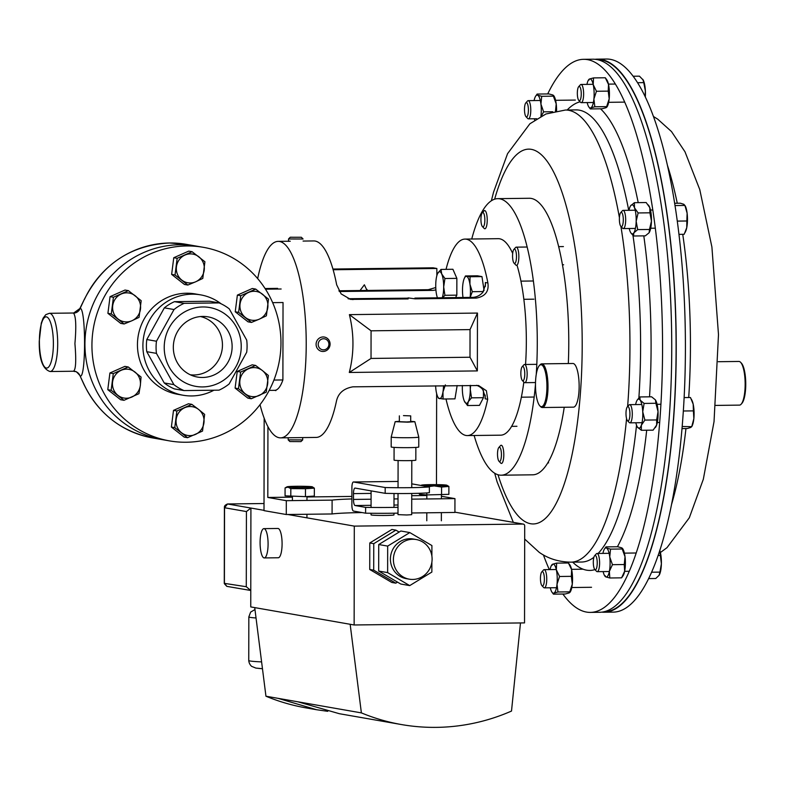 <?xml version="1.0" encoding="UTF-8"?>
<svg xmlns="http://www.w3.org/2000/svg" width="785" height="785" viewBox="0 0 785 785"><rect width="100%" height="100%" fill="white"/><g stroke="black" fill="none" stroke-linecap="round" stroke-linejoin="round"><path stroke-width="1.18" d="M371.05 513.262L371.05 514.872A11.461 0.559 0.1 0 0 371.482 515.019A11.461 0.559 0.1 0 0 384.091 515.451A11.461 0.559 0.1 0 0 393.972 514.911L393.972 513.213M393.393 559.597A20.125 19.331 99.9 0 0 409.289 579.173A20.125 19.331 99.9 0 0 432.103 559.116A20.125 19.331 99.9 0 0 416.207 539.53A20.125 19.331 99.9 0 0 393.393 559.597M416.207 539.53L413.234 539.01A20.125 19.331 99.9 0 0 390.41 559.067A20.125 19.331 99.9 0 0 406.306 578.653L409.289 579.173M264.064 557.919A14.65 3.994 -90.7 0 0 264.27 557.929A14.65 3.994 -90.7 0 0 268.087 543.612A14.65 3.994 -90.7 0 0 264.113 528.658A14.65 3.994 -90.7 0 0 263.907 528.639A14.65 3.994 -90.7 0 0 260.09 542.965A14.65 3.994 -90.7 0 0 264.064 557.919M278.067 557.742A14.65 3.994 -90.7 0 0 278.273 557.762A14.65 3.994 -90.7 0 0 282.09 543.436A14.65 3.994 -90.7 0 0 278.116 528.482A14.65 3.994 -90.7 0 0 277.91 528.472A14.65 3.994 -90.7 0 0 277.704 528.491M354.3 526.117L354.133 624.978L524.537 622.897L524.704 525.852A1.815 1.747 99.9 0 0 522.957 524.056L354.3 526.117L287.82 514.499M264.005 510.338L250.915 508.052L250.749 606.913L254.723 607.61L265.948 696.216A205.238 197.192 99.9 0 0 306.022 707.884L316.522 709.718L277.998 698.326L265.948 696.216M431.887 556.065L431.907 545.555L409.809 532.573L387.672 546.095L387.633 572.608L409.721 585.6L431.858 572.069L431.878 562.178M373.709 570.175L373.758 543.671L369.784 542.975L369.735 569.488L391.823 582.47L395.807 583.167L373.709 570.175L369.735 569.488M395.807 583.167L397.514 582.117M373.758 543.671L395.895 530.14L399.153 532.053M354.133 624.978L254.723 607.61M520.484 622.947L511.506 711.063A205.238 197.192 99.9 0 1 401.459 724.555L339.365 713.712L297.731 701.77L277.998 698.326M350.159 624.281L361.385 712.888A205.238 197.192 99.9 0 0 401.459 724.555M250.915 508.052L246.421 511.565L224.549 507.738L227.552 503.98L250.915 508.052M227.503 503.98A1.815 0.5 89.3 0 1 227.532 503.97L264.015 503.528L227.552 503.98C225.344 504.863 224.304 505.933 224.412 507.198L224.274 583.343L246.284 586.719L250.778 590.487L226.796 586.356L224.412 582.902L224.549 506.678M226.796 586.356L224.392 583.726M327.728 711.318L316.522 709.718M361.385 712.888L297.731 701.77M395.895 530.14L391.921 529.443L369.784 542.975M409.721 585.6L400.772 584.03L378.684 571.048L378.733 544.535L400.87 531.013L409.809 532.573M387.672 546.095L378.733 544.535M387.633 572.608L378.684 571.048M547.704 93.935A276.565 75.488 89.3 0 1 583.638 59.317A276.565 75.488 89.3 0 1 607.031 72.456A276.565 75.488 89.3 0 1 662.089 378.036A276.565 75.488 89.3 0 1 590.389 612.398A276.565 75.488 89.3 0 1 566.986 599.259A276.565 75.488 89.3 0 1 562.865 594.029M583.638 59.317L592.822 59.209A276.565 75.488 89.3 0 1 616.215 72.348A276.565 75.488 89.3 0 1 671.273 377.919A276.565 75.488 89.3 0 1 599.573 612.29L590.389 612.398M549.314 569.606A276.565 75.488 89.3 0 1 543.416 554.936M601.81 612.143A276.565 75.488 -90.7 0 0 604.048 612.231L613.232 612.123A276.565 75.488 -90.7 0 0 684.942 377.752A276.565 75.488 -90.7 0 0 629.884 72.181A276.565 75.488 -90.7 0 0 606.491 59.042L597.297 59.15A276.565 75.488 -90.7 0 0 595.059 59.297M604.048 612.231A276.565 75.488 -90.7 0 0 675.757 377.87A276.565 75.488 -90.7 0 0 620.699 72.289A276.565 75.488 -90.7 0 0 597.297 59.15M597.061 59.591L597.307 59.591A276.124 75.36 89.3 0 1 673.147 270.168A276.124 75.36 89.3 0 1 637.979 581.126A276.124 75.36 89.3 0 1 604.048 611.8L603.802 611.8M360.04 290.519L367.017 290.46L364.377 284.788L360.04 290.519L338.904 290.784M477.358 370.912L349.296 372.473C354.133 353.427 354.163 334.155 349.394 314.638L477.466 313.068L477.358 370.912L469.999 357.234L470.038 329.602L371.07 330.819L371.03 358.441L469.999 357.234M445.988 398.976A98.253 26.818 -90.7 0 0 465.996 435.469A98.253 26.818 -90.7 0 0 467.369 435.577L500.693 435.175A98.253 26.818 -90.7 0 0 523.831 382.06M525.548 364.475A98.253 26.818 -90.7 0 0 517.05 265.34M512.693 253.447A98.253 26.818 -90.7 0 0 499.662 238.797A98.253 26.818 -90.7 0 0 498.298 238.679L464.975 239.091A98.253 26.818 -90.7 0 0 446.037 269.363M303.069 241.064L313.745 240.936A98.253 26.818 89.3 0 1 315.119 241.044A98.253 26.818 89.3 0 1 336.667 284.808L341.122 293.884L350.561 299.389L408.131 298.918L408.092 297.888L415.069 298.84L476.289 298.094C485.258 296.445 489.124 291.402 487.887 282.953A98.253 26.818 -90.7 0 0 466.339 239.199A98.253 26.818 -90.7 0 0 464.975 239.091M257.676 278.587A98.253 26.818 89.3 0 1 278.184 241.368A98.253 26.818 89.3 0 1 279.548 241.476A98.253 26.818 89.3 0 1 306.219 341.799A98.253 26.818 89.3 0 1 280.579 437.863A98.253 26.818 89.3 0 1 279.205 437.745A98.253 26.818 89.3 0 1 260.021 404.677M467.369 435.577A98.253 26.818 -90.7 0 0 487.691 399.261L486.396 390.724L478.585 385.513L352.916 386.828C343.712 388.418 338.227 393.187 336.461 401.106A98.253 26.818 89.3 0 1 316.149 437.422L280.579 437.863M435.763 287.546L428.198 289.694L367.017 290.44L367.017 289.449M349.296 372.473L371.03 358.441M349.394 314.638L371.07 330.819M477.466 313.068L470.038 329.602M408.092 297.888L408.131 298.918M348.069 298.722L408.092 298.172M487.691 399.261L485.159 398.819L485.287 396.906L482.765 389.586A14.552 13.983 99.9 0 0 476.583 385.327M414.902 298.094L472.285 297.387A14.552 13.983 99.9 0 0 482.932 292.167L485.483 284.523L485.356 282.512L487.887 282.953M435.901 289.832A14.552 13.983 -80.1 0 1 432.201 290.391L339.355 291.52M84.378 299.536A98.253 94.396 99.9 0 1 169.609 242.997A98.253 94.396 99.9 0 1 186.339 244.351L169.56 242.997C130.879 245.077 102.442 263.927 84.24 299.546L80.188 308.299A7.281 6.996 -71.9 0 1 73.525 313.127C75.929 316.159 76.4 326.315 74.918 343.594C76.341 360.688 75.841 369.902 73.427 371.236L50.093 371.531C42.625 369.127 39.005 359.01 39.25 341.19L41.291 323.126L43.126 318.141L45.785 314.667L49.386 313.303A29.114 7.948 89.3 0 1 57.697 343.81A29.114 7.948 89.3 0 1 50.093 371.531M179.628 244.753A98.253 94.396 -80.1 0 1 196.358 246.097A98.253 94.396 99.9 0 0 179.628 244.753A98.253 94.396 99.9 0 0 85.329 335.313A98.253 94.396 99.9 0 0 162.554 439.669A98.253 94.396 -80.1 0 1 85.329 335.313A98.253 94.396 -80.1 0 1 179.628 244.753M73.525 313.127L80.188 308.299C86.105 308.603 85.977 380.028 80.07 375.927L84.231 384.807A98.253 94.396 99.9 0 0 152.525 437.922L169.55 440.895A98.253 94.396 99.9 0 0 186.28 442.24A98.253 94.396 99.9 0 0 280.579 351.68A98.253 94.396 99.9 0 0 203.364 247.324A98.253 94.396 99.9 0 0 186.624 245.97A98.253 94.396 99.9 0 0 92.326 336.529A98.253 94.396 99.9 0 0 169.55 440.895M152.525 437.922C121.361 431.642 98.547 413.911 84.093 384.728A3.493 0.569 -25 0 0 84.231 384.807M73.584 371.236A7.281 7.026 92.3 0 1 73.79 371.246L73.79 371.246A7.281 7.026 92.3 0 1 80.07 375.927L84.093 384.728M269.186 390.4L274.681 390.331A50.652 13.826 -90.7 0 0 282.894 379.95L273.916 380.068M277.615 288.38L265.075 288.537M282.894 379.95L283.032 302.519L272.65 302.647M362.032 512.566A49.592 2.433 0.1 0 0 332.075 513.959L286.28 514.518L264.005 510.633L264.172 418.189M332.075 513.959L332.104 500.123L286.299 500.683L286.28 514.518M441.396 496.257L454.947 498.622L454.917 512.458L411.713 512.988M333.134 269.746L436.852 268.48L433.075 267.813L332.928 269.039M436.852 268.48L436.843 275.712M267.94 426.687L267.813 497.454L286.299 500.683M426.844 495.512L411.742 495.698M351.896 496.424L306.974 496.974M292.422 497.15L267.813 497.454M436.637 393.599L436.48 484.639M351.886 498.946A49.592 2.433 0.1 0 0 332.104 500.123M454.947 498.622L411.733 499.152M202.775 316.424A30.566 29.359 99.9 0 0 173.622 343.016A30.566 29.359 99.9 0 0 194.494 376.368A30.566 29.359 99.9 0 0 202.677 377.477A30.566 29.359 99.9 0 0 232.105 347.726A30.566 29.359 99.9 0 0 204.954 316.483A30.566 29.359 99.9 0 0 202.775 316.424M190.313 374.788A29.604 28.446 99.9 0 0 193.924 374.985A29.604 28.446 99.9 0 0 222.263 348.452A29.604 28.446 99.9 0 0 200.489 316.541M202.795 306.964A40.025 38.455 -80.1 0 1 241.231 346.479A40.025 38.455 -80.1 0 1 202.658 386.926A40.025 38.455 -80.1 0 1 164.222 347.421A40.025 38.455 -80.1 0 1 202.795 306.964M219.152 302.922L209.487 301.234L174.486 301.656L184.151 303.344L219.152 302.922A47.306 45.451 -80.1 0 1 229.269 308.868L246.716 340.131A47.306 45.451 -80.1 0 1 246.696 352.269L229.142 383.953A47.306 45.451 -80.1 0 1 219.005 390.155L183.994 390.577L174.329 388.889A47.306 45.451 99.9 0 1 164.212 382.943L173.887 384.63L156.441 353.368L146.766 351.68L164.212 382.943M221.164 303.824A50.947 48.945 99.9 0 0 200.675 294.875A50.947 48.945 99.9 0 0 192.001 294.179A50.947 48.945 99.9 0 0 143.106 341.132A50.947 48.945 99.9 0 0 183.14 395.248A50.947 48.945 99.9 0 0 191.825 395.944A50.947 48.945 99.9 0 0 213.814 390.273M200.675 294.875L195.22 293.924A50.947 48.945 99.9 0 0 186.545 293.227A50.947 48.945 99.9 0 0 137.65 340.18A50.947 48.945 99.9 0 0 177.685 394.296L183.14 395.248M174.486 301.656A47.306 45.451 99.9 0 0 164.35 307.848L146.795 339.542A47.306 45.451 99.9 0 0 146.766 351.68M146.795 339.542L156.46 341.23L174.015 309.535L164.35 307.848M174.015 309.535A47.306 45.451 -80.1 0 1 184.151 303.344M156.441 353.368A47.306 45.451 -80.1 0 1 156.46 341.23M183.994 390.577A47.306 45.451 -80.1 0 1 173.887 384.63M471.746 239.003A138.278 37.739 89.3 0 1 472.953 234.597A138.278 37.739 89.3 0 1 497.808 198.654L529.316 198.271A138.278 37.739 89.3 0 1 568.32 363.534M564.238 407.258A138.278 37.739 89.3 0 1 557.546 438.874A138.278 37.739 89.3 0 1 532.691 474.817L501.183 475.2A138.278 37.739 89.3 0 1 474.14 435.498M497.808 198.654A138.278 37.739 89.3 0 1 536.253 374.416M535.468 384.513A138.278 37.739 89.3 0 1 526.038 439.257A138.278 37.739 89.3 0 1 501.183 475.2M398.005 507.316A43.999 2.159 -179.9 0 1 391.009 507.434A43.999 2.159 -179.9 0 1 365.614 507.375L355.055 505.53A5.819 1.59 89.3 0 1 353.476 499.437L353.486 493.618A5.819 1.59 89.3 0 1 355.006 488.074A5.819 1.59 89.3 0 1 355.095 488.084L385.17 493.333A32.744 1.609 0.1 0 0 409.338 493.5A32.744 1.609 0.1 0 0 429.375 492.735L429.385 486.926A32.744 1.609 -179.9 0 1 409.348 487.681A32.744 1.609 -179.9 0 1 385.18 487.524L353.515 481.99A5.819 1.59 -90.7 0 0 353.427 481.98A5.819 1.59 -90.7 0 0 351.906 487.524L351.876 504.971A5.819 1.59 -90.7 0 0 353.456 511.064L365.604 513.184A43.999 2.159 0.1 0 0 390.999 513.253A43.999 2.159 0.1 0 0 397.995 513.135M394.001 498.936L398.005 498.887L398.015 493.539M429.385 486.926L411.762 483.845M397.877 481.45A5.819 1.59 89.3 0 1 397.956 481.44A5.819 1.59 89.3 0 1 398.034 481.44L353.515 481.99M365.614 507.375L365.604 513.184M385.18 487.524L385.17 493.333M398.005 498.887A5.819 1.59 -90.7 0 0 398.024 499.741M538.991 404.707A20.959 5.721 -90.7 0 0 539.815 405.825A20.959 5.721 -90.7 0 0 546.635 393.089A20.959 5.721 -90.7 0 0 543.397 366.703A20.959 5.721 -90.7 0 0 539.324 365.624A20.959 5.721 -90.7 0 0 535.478 384.189A20.959 5.721 -90.7 0 0 538.991 404.707M539.324 365.624L540.09 364.78A21.833 5.956 89.3 0 1 541.768 363.857A21.833 5.956 89.3 0 1 544.329 365.908A21.833 5.956 89.3 0 1 547.91 390.38A21.833 5.956 89.3 0 1 542.307 407.523A21.833 5.956 89.3 0 1 540.6 406.65L539.815 405.825M541.768 363.857L572.913 363.484A21.833 5.956 89.3 0 1 575.474 365.525A21.833 5.956 89.3 0 1 579.055 389.998A21.833 5.956 89.3 0 1 573.442 407.15L542.307 407.523M403.47 415.608L410.702 415.883L403.47 415.608M399.349 415.864L399.339 421.682L406.561 421.967L410.692 421.702L410.702 415.883M410.692 421.31L414.853 421.702L407.7 422.163L395.179 421.673L399.339 421.29M408.75 437.706A13.787 0.677 -179.9 0 1 391.205 437.019A13.787 0.677 -179.9 0 1 391.205 437.01L391.185 446.969A13.787 0.677 -179.9 0 0 408.74 447.646A13.787 0.677 -179.9 0 0 418.758 447.008L418.768 437.068A13.787 0.677 -179.9 0 1 418.768 437.068A13.787 0.677 -179.9 0 1 408.75 437.706M415.854 447.421L415.834 460.147A10.892 0.53 -179.9 0 1 407.925 460.648A10.892 0.53 -179.9 0 1 394.06 460.108L394.08 447.381M411.742 493.471L411.713 514.666L406.728 514.98L397.995 514.636L398.034 493.539M629.462 409.417A7.173 1.962 89.3 0 1 629.619 417.826A7.173 1.962 89.3 0 1 627.48 420.652A7.173 1.962 89.3 0 1 626.45 418.12A7.173 1.962 89.3 0 1 627.313 406.895A7.173 1.962 89.3 0 1 629.462 409.417M627.313 406.895L628.991 405.031A9.096 2.483 89.3 0 1 629.698 404.648A9.096 2.483 89.3 0 1 631.719 408.229A9.096 2.483 89.3 0 1 632.082 417.767A9.096 2.483 89.3 0 1 629.913 422.84A9.096 2.483 89.3 0 1 629.207 422.477L627.48 420.652M682.185 426.5L691.752 426.687L692.233 425.666A14.552 3.974 -90.7 0 0 693.852 418.611L691.811 426.383L690.8 427.442L687.277 428.531L681.998 428.6M693.4 410.879L693.852 418.611A14.552 3.974 89.3 0 0 693.184 404.177L693.4 410.879L683.342 410.997M684.128 397.593L690.466 397.514L693.184 404.177A14.552 3.974 -90.7 0 0 691.919 400.311L691.359 399.182M543.671 584.491A7.173 1.962 89.3 0 1 541.944 585.669A7.173 1.962 89.3 0 1 540.502 580.095A7.173 1.962 89.3 0 1 541.159 573.079A7.173 1.962 89.3 0 1 541.778 571.912A7.173 1.962 89.3 0 1 544.123 575.533A7.173 1.962 89.3 0 1 543.671 584.491M541.778 571.912L543.456 570.047A9.096 2.483 89.3 0 1 544.152 569.665A9.096 2.483 89.3 0 1 546.586 575.837A9.096 2.483 89.3 0 1 545.85 585.993A9.096 2.483 89.3 0 1 544.378 587.857A9.096 2.483 89.3 0 1 543.671 587.494L541.944 585.669M578.045 87.871A7.173 1.962 89.3 0 1 578.653 86.703A7.173 1.962 89.3 0 1 580.998 90.314A7.173 1.962 89.3 0 1 580.547 99.273A7.173 1.962 89.3 0 1 578.82 100.46A7.173 1.962 89.3 0 1 577.387 94.887A7.173 1.962 89.3 0 1 578.045 87.871M578.653 86.703L580.331 84.839A9.096 2.483 89.3 0 1 581.037 84.456A9.096 2.483 89.3 0 1 583.461 90.618A9.096 2.483 89.3 0 1 582.735 100.784A9.096 2.483 89.3 0 1 581.253 102.649A9.096 2.483 89.3 0 1 580.547 102.285L578.82 100.46M637.567 82.71L643.749 82.631L645.378 90.952L645.074 96.447M633.142 76.233L639.441 76.165L643.258 80.109A14.552 3.974 -90.7 0 0 643.239 80.06M642.846 79.383L643.749 82.631M645.319 96.957A14.552 3.974 -90.7 0 0 645.378 90.952A14.552 3.974 -90.7 0 0 643.258 80.109M113.423 297.25L111.293 313.921L124.108 323.979L131.939 320.741L139.053 317.366L141.182 300.694L128.377 290.636L113.423 297.25L110.047 296.661L124.992 290.048L128.377 290.636M124.108 323.979L120.723 323.391L107.908 313.333L110.047 296.661M107.908 313.333L111.293 313.921M131.939 320.741A14.552 13.983 -80.1 0 1 118.054 319.014A14.552 13.983 -80.1 0 1 112.716 305.65A14.552 13.983 -80.1 0 1 121.253 294.012A14.552 13.983 99.9 0 1 135.138 295.729A14.552 13.983 -80.1 0 1 140.476 309.094A14.552 13.983 -80.1 0 1 131.939 320.741M266.243 392.147L268.382 375.475L262.327 370.5L255.567 365.417L240.622 372.031L238.483 388.693L251.298 398.751L266.243 392.147M238.483 388.693L235.107 388.104L247.923 398.162L251.298 398.751M235.107 388.104L237.237 371.433L240.622 372.031M237.237 371.433L252.181 364.819L255.567 365.417M248.452 368.783A14.552 13.983 -80.1 0 1 262.327 370.5A14.552 13.983 -80.1 0 1 267.665 383.865A14.552 13.983 -80.1 0 1 259.128 395.512A14.552 13.983 99.9 0 1 245.254 393.785A14.552 13.983 -80.1 0 1 239.906 380.421A14.552 13.983 -80.1 0 1 248.452 368.783M268.509 299.144L255.704 289.086L240.75 295.7L238.62 312.371L251.435 322.429L259.266 319.181L266.38 315.815L268.509 299.144M251.435 322.429L248.05 321.84L235.235 311.782L237.374 295.111L252.319 288.497L255.704 289.086M235.235 311.782L238.62 312.371M237.374 295.111L240.75 295.7M240.043 304.099A14.552 13.983 -80.1 0 1 248.58 292.452A14.552 13.983 -80.1 0 1 262.465 294.179A14.552 13.983 -80.1 0 1 267.803 307.543A14.552 13.983 99.9 0 1 259.266 319.181A14.552 13.983 -80.1 0 1 245.381 317.464A14.552 13.983 -80.1 0 1 240.043 304.099M111.156 390.253L123.971 400.311L138.925 393.697L140.338 385.425L141.055 377.026L128.24 366.968L113.295 373.582L111.156 390.253L107.781 389.664L109.91 372.993L113.295 373.582M123.971 400.311L120.596 399.722L107.781 389.664M109.91 372.993L124.854 366.379L128.24 366.968M140.338 385.425A14.552 13.983 -80.1 0 1 131.801 397.063A14.552 13.983 -80.1 0 1 117.927 395.346A14.552 13.983 -80.1 0 1 112.579 381.981A14.552 13.983 99.9 0 1 121.125 370.334A14.552 13.983 -80.1 0 1 135 372.061A14.552 13.983 -80.1 0 1 140.338 385.425M512.742 259.001A7.173 1.962 89.3 0 1 513.881 249.394A7.173 1.962 89.3 0 1 516.304 253.545A7.173 1.962 89.3 0 1 516.03 261.062A7.173 1.962 89.3 0 1 514.047 263.152A7.173 1.962 89.3 0 1 512.742 259.001M513.881 249.394L515.559 247.53A9.096 2.483 89.3 0 1 516.265 247.147A9.096 2.483 89.3 0 1 518.63 252.79A9.096 2.483 89.3 0 1 516.481 265.34A9.096 2.483 89.3 0 1 515.774 264.977L514.047 263.152M521.211 369.225A7.173 1.962 89.3 0 1 522.172 366.732A7.173 1.962 89.3 0 1 524.38 369.539A7.173 1.962 89.3 0 1 524.409 377.987A7.173 1.962 89.3 0 1 522.339 380.489A7.173 1.962 89.3 0 1 521.211 369.225M522.172 366.732L523.85 364.868A9.096 2.483 89.3 0 1 524.547 364.485A9.096 2.483 89.3 0 1 526.843 369.558A9.096 2.483 89.3 0 1 526.696 379.145A9.096 2.483 89.3 0 1 524.772 382.678A9.096 2.483 89.3 0 1 524.066 382.315L522.339 380.489M456.86 278.361L444.948 278.508L441.719 273.985L440.993 269.422L452.906 269.275L456.86 278.361L456.831 295.15L455.565 297.593M456.831 295.15L444.918 295.297L443.682 286.917L444.948 278.508M442.583 297.75L444.918 295.297M440.993 269.422L437.618 273.533M437.441 297.819A14.552 3.974 -90.7 0 1 435.734 285.534A14.552 3.974 89.3 0 1 437.598 273.572A14.552 3.974 89.3 0 1 437.745 273.288A14.552 3.974 89.3 0 1 441.719 273.985A14.552 3.974 89.3 0 1 443.682 286.917A14.552 3.974 89.3 0 1 442.259 297.76M483.403 291.549L472.315 291.686L469.93 284.229L470.048 276.742L481.961 276.605L477.368 275.8L465.456 275.947L464.367 278.243A14.552 3.974 -90.7 0 0 463.042 283.032A14.552 3.974 89.3 0 0 463.013 297.505M470.048 276.742L465.456 275.947M481.961 276.605L484.07 290.47M470.176 297.417L472.315 291.686M464.367 278.243A14.552 3.974 -90.7 0 1 466.506 276.359A14.552 3.974 89.3 0 1 469.93 284.229A14.552 3.974 89.3 0 1 470.107 297.417M483.442 390.488L483.432 397.691L471.52 397.838L470.284 389.458L470.598 385.386M483.432 397.691L479.439 405.394L467.526 405.541L468.272 401.704L471.52 397.838M470.136 385.396A14.552 3.974 -90.7 0 1 470.284 389.458A14.552 3.974 89.3 0 1 468.272 401.704A14.552 3.974 89.3 0 1 464.504 401.469A14.552 3.974 89.3 0 1 464.298 401.007L467.526 405.541M464.298 401.007A14.552 3.974 89.3 0 1 462.326 388.075A14.552 3.974 89.3 0 1 462.394 385.484M457.155 385.553L454.966 398.868L443.064 399.015L442.966 391.96L445.38 384.876M438.472 398.211L443.064 399.015M443.505 385.72A14.552 3.974 89.3 0 1 442.966 391.96A14.552 3.974 -90.7 0 1 439.512 398.633A14.552 3.974 89.3 0 1 437.745 396.788A14.552 3.974 89.3 0 1 436.087 390.763A14.552 3.974 89.3 0 1 435.616 385.818M192.099 251.7L177.155 258.314L175.026 274.986L187.841 285.043L195.661 281.795L202.785 278.43L204.914 261.758L192.099 251.7L188.724 251.112L173.77 257.725L177.155 258.314M175.026 274.986L171.64 274.397L184.455 284.455L187.841 285.043M171.64 274.397L173.77 257.725M181.786 280.078A14.552 13.983 -80.1 0 1 176.448 266.714A14.552 13.983 -80.1 0 1 184.985 255.066A14.552 13.983 -80.1 0 1 198.87 256.793A14.552 13.983 99.9 0 1 204.208 270.158A14.552 13.983 -80.1 0 1 195.661 281.795A14.552 13.983 -80.1 0 1 181.786 280.078M187.576 437.696L202.52 431.083L204.649 414.411L198.595 409.446L191.834 404.353L176.89 410.967L174.761 427.639L187.576 437.696L184.19 437.108L171.375 427.05L174.761 427.639M171.375 427.05L173.505 410.378L176.89 410.967M173.505 410.378L188.459 403.765L191.834 404.353M198.595 409.446A14.552 13.983 -80.1 0 1 203.943 422.811A14.552 13.983 -80.1 0 1 195.396 434.448A14.552 13.983 -80.1 0 1 181.521 432.731A14.552 13.983 99.9 0 1 176.183 419.367A14.552 13.983 -80.1 0 1 184.72 407.719A14.552 13.983 -80.1 0 1 198.595 409.446M621.524 212.382A7.173 1.962 89.3 0 1 623.29 220.448A7.173 1.962 89.3 0 1 621.161 226.6A7.173 1.962 89.3 0 1 620.866 226.374A7.173 1.962 89.3 0 1 619.385 219.515A7.173 1.962 89.3 0 1 620.699 212.627A7.173 1.962 89.3 0 1 621.524 212.382M620.699 212.627L622.377 210.753A9.096 2.483 89.3 0 1 623.084 210.37A9.096 2.483 89.3 0 1 623.418 210.458A9.096 2.483 89.3 0 1 625.674 220.065A9.096 2.483 89.3 0 1 623.3 228.572A9.096 2.483 89.3 0 1 622.966 228.484A9.096 2.483 89.3 0 1 622.593 228.2L620.866 226.374M677.288 221.105L686.836 220.987L686.757 227.63L684.177 234.293L678.966 234.362M675.021 205.562L684.913 205.444L687.12 213.206L686.836 220.987M674.658 203.276L680.34 203.207L683.872 204.306L685.305 206.033A14.552 3.974 89.3 0 1 687.12 213.206A14.552 3.974 -90.7 0 1 686.757 227.63A14.552 3.974 -90.7 0 1 685.619 231.389L685.109 232.458M524.498 108.811A7.173 1.962 89.3 0 1 525.803 102.894A7.173 1.962 89.3 0 1 528.393 110.724A7.173 1.962 89.3 0 1 525.97 116.651A7.173 1.962 89.3 0 1 524.498 108.811M525.803 102.894L527.481 101.029A9.096 2.483 89.3 0 1 528.187 100.647A9.096 2.483 89.3 0 1 530.768 110.95A9.096 2.483 89.3 0 1 528.403 118.839A9.096 2.483 89.3 0 1 527.697 118.476L525.97 116.651M499.643 447.254A7.173 1.962 89.3 0 1 501.419 455.32A7.173 1.962 89.3 0 1 499.289 461.472A7.173 1.962 89.3 0 1 498.995 461.256A7.173 1.962 89.3 0 1 497.513 454.387A7.173 1.962 89.3 0 1 498.828 447.499A7.173 1.962 89.3 0 1 499.643 447.254M498.828 447.499L500.506 445.635A9.096 2.483 89.3 0 1 501.203 445.252A9.096 2.483 89.3 0 1 501.546 445.33A9.096 2.483 89.3 0 1 503.803 454.937A9.096 2.483 89.3 0 1 501.429 463.444A9.096 2.483 89.3 0 1 501.085 463.356A9.096 2.483 89.3 0 1 500.722 463.072L498.995 461.256M597.218 563.552A7.173 1.962 89.3 0 1 594.794 569.478A7.173 1.962 89.3 0 1 593.313 561.638A7.173 1.962 89.3 0 1 594.628 555.721A7.173 1.962 89.3 0 1 597.218 563.552M594.628 555.721L596.306 553.857A9.096 2.483 89.3 0 1 597.002 553.474A9.096 2.483 89.3 0 1 599.593 563.777A9.096 2.483 89.3 0 1 597.228 571.666A9.096 2.483 89.3 0 1 596.512 571.303L594.794 569.478M648.636 578.594L655.76 578.506L659.096 575.297L659.93 572.118L651.599 572.216M658.115 555.486L660.352 555.456L661.392 563.767A14.552 3.974 89.3 0 1 659.537 574.483A14.552 3.974 89.3 0 1 659.508 574.561L659.096 575.297M659.792 550.491A14.552 3.974 -90.7 0 1 661.392 563.767L659.93 572.118M659.734 550.314L660.352 555.456M482.706 226.796A7.173 1.962 89.3 0 1 482.422 226.58A7.173 1.962 89.3 0 1 480.93 219.712A7.173 1.962 89.3 0 1 482.255 212.823A7.173 1.962 89.3 0 1 483.069 212.578A7.173 1.962 89.3 0 1 484.845 220.644A7.173 1.962 89.3 0 1 482.706 226.796M482.255 212.823L483.933 210.959A9.096 2.483 89.3 0 1 484.63 210.576A9.096 2.483 89.3 0 1 484.973 210.655A9.096 2.483 89.3 0 1 487.23 220.261A9.096 2.483 89.3 0 1 484.855 228.769A9.096 2.483 89.3 0 1 484.512 228.68A9.096 2.483 89.3 0 1 484.139 228.396L482.422 226.58M740.628 362.336L741.403 363.161A20.959 5.721 89.3 0 1 745.75 383.208A20.959 5.721 89.3 0 1 741.894 403.353L741.138 404.206A21.833 5.956 -90.7 0 0 745.151 383.217A21.833 5.956 -90.7 0 0 740.628 362.336A21.833 5.956 -90.7 0 0 739.548 361.571A21.833 5.956 -90.7 0 0 738.92 361.453L718.304 361.708M715.753 405.413L739.46 405.119A21.833 5.956 -90.7 0 0 741.138 404.206M434.203 485.876A12.737 0.628 0.1 0 0 446.822 485.218A12.737 0.628 0.1 0 0 434.066 484.62A12.737 0.628 0.1 0 0 421.447 485.169A12.737 0.628 0.1 0 0 434.203 485.876M428.07 486.69L434.203 485.895L441.582 487.043L448.883 486.425L446.822 485.218M448.883 486.425L448.873 494.344L426.814 494.933L426.814 492.931M419.376 493.284L419.376 494.295L426.814 494.933M441.562 494.962L441.582 487.043M425.431 486.229L421.83 485.601M287.987 487.112A12.737 0.628 0.1 0 0 302.774 487.505A12.737 0.628 0.1 0 0 312.401 486.857A12.737 0.628 0.1 0 0 311.439 486.661A12.737 0.628 0.1 0 0 297.711 486.268A12.737 0.628 0.1 0 0 287.025 486.818A12.737 0.628 0.1 0 0 287.987 487.112M314.353 488.162L314.334 496.071L305.453 496.64L285.063 495.845L285.073 487.936L287.948 487.132L290.823 488.613L305.463 488.721L314.353 488.162L312.401 486.857M290.813 496.522L290.823 488.613M285.073 487.936L287.025 486.818M305.453 496.64L305.463 488.721M635.83 422.772A14.552 3.974 -90.7 0 0 637.44 427.069A14.552 3.974 -90.7 0 0 637.587 427.285A14.552 3.974 -90.7 0 0 641.365 425.205L641.345 430.288L653.14 430.141L656.653 425.019A14.552 3.974 -90.7 0 0 658.026 411.585L656.662 419.946L644.878 420.083L642.738 411.772A14.552 3.974 -90.7 0 0 640.197 400.203A14.552 3.974 -90.7 0 0 637.263 400.026A14.552 3.974 -90.7 0 0 636.282 402.067A14.552 3.974 -90.7 0 0 635.605 404.579M656.662 419.946L656.653 425.019A14.552 3.974 89.3 0 1 655.671 427.06A14.552 3.974 89.3 0 1 655.514 427.266M655.318 399.771A14.552 3.974 89.3 0 1 655.338 399.8A14.552 3.974 89.3 0 1 655.485 400.016A14.552 3.974 89.3 0 1 658.026 411.585L655.897 403.274L644.102 403.421L642.738 411.772A14.552 3.974 -90.7 0 1 641.365 425.205L644.878 420.083M655.338 399.8L651.589 396.798L639.795 396.945L640.197 400.203L644.102 403.421M655.485 400.016L655.897 403.274M641.345 430.288L637.44 427.069M637.41 399.82L639.795 396.945M550.295 587.788A14.552 3.974 -90.7 0 0 552.051 592.302A14.552 3.974 -90.7 0 0 553.955 593.087A14.552 3.974 -90.7 0 0 557.007 584.256A14.552 3.974 -90.7 0 0 556.339 569.822A14.552 3.974 -90.7 0 0 552.611 564.219L556.624 563.12L568.409 562.982L569.802 564.817A14.552 3.974 89.3 0 1 571.627 569.635A14.552 3.974 89.3 0 1 572.304 584.069A14.552 3.974 89.3 0 1 570.136 592.076L569.861 592.459M552.1 565.269L552.611 564.219A14.552 3.974 -90.7 0 0 551.718 565.043A14.552 3.974 -90.7 0 0 550.069 569.596M568.409 562.982L571.627 569.635L571.343 576.337L559.558 576.484L557.007 584.256L557.968 591.988L553.955 593.087L553.435 594.147L552.051 592.302M571.343 576.337L572.304 584.069L569.753 591.851L557.968 591.988M569.243 592.901L569.753 591.851L569.243 592.901L565.229 594L553.435 594.147M556.624 563.12L556.339 569.822L559.558 576.484M587.17 102.57A14.552 3.974 -90.7 0 0 588.927 107.084A14.552 3.974 -90.7 0 0 590.83 107.879A14.552 3.974 -90.7 0 0 593.892 99.047A14.552 3.974 -90.7 0 0 593.215 84.613L596.433 91.266L608.228 91.129L608.512 84.427A14.552 3.974 -90.7 0 0 606.677 79.609L605.294 77.764L593.499 77.911L589.486 79A14.552 3.974 -90.7 0 0 588.593 79.825A14.552 3.974 -90.7 0 0 586.944 84.378M605.294 77.764L608.512 84.427A14.552 3.974 89.3 0 1 609.18 98.861A14.552 3.974 89.3 0 1 607.011 106.868L606.736 107.251M593.499 77.911L593.215 84.613A14.552 3.974 -90.7 0 0 589.486 79L588.976 80.06M596.433 91.266L593.892 99.047L594.844 106.78L590.83 107.879L590.32 108.929L588.927 107.084M608.228 91.129L609.18 98.861L606.628 106.632L594.844 106.78M606.118 107.692L606.628 106.632L606.118 107.692L602.105 108.781L590.32 108.929M553.572 95.466L553.827 95.799A14.552 3.974 89.3 0 1 556.212 103.914A14.552 3.974 89.3 0 1 556.575 110.881M540.914 116.317A14.552 3.974 -90.7 0 0 540.924 104.101A14.552 3.974 -90.7 0 0 537.676 95.211A14.552 3.974 -90.7 0 0 535.753 96.025A14.552 3.974 -90.7 0 0 534.094 100.578M534.32 118.77A14.552 3.974 -90.7 0 0 534.673 120.105M541.709 96.31L553.504 96.162L552.964 95.024L548.931 93.925L537.136 94.063L537.676 95.211L541.709 96.31L540.924 104.101L543.632 111.853L541.277 116.131M555.427 111.706L556.212 103.914L552.964 95.024M535.753 96.025L537.136 94.063M552.718 111.735L543.632 111.853M629.217 228.494A14.552 3.974 -90.7 0 0 629.904 230.888A14.552 3.974 -90.7 0 0 630.973 233.008A14.552 3.974 -90.7 0 0 633.868 232.821A14.552 3.974 -90.7 0 0 636.164 221.301L637.705 229.603L649.489 229.465L651.452 221.115A14.552 3.974 -90.7 0 0 649.794 207.652L649.921 212.804L638.126 212.951L634.506 207.839A14.552 3.974 -90.7 0 0 630.64 205.749A14.552 3.974 -90.7 0 0 630.541 205.896A14.552 3.974 -90.7 0 0 628.991 210.301M649.921 212.804L651.452 221.115A14.552 3.974 89.3 0 1 649.156 232.635A14.552 3.974 89.3 0 1 649.058 232.782A14.552 3.974 89.3 0 1 649.038 232.811L645.319 235.853L633.534 236L631.15 233.224M648.557 205.317A14.552 3.974 89.3 0 1 648.724 205.533A14.552 3.974 89.3 0 1 649.794 207.652L646.173 202.54L634.378 202.687L634.506 207.839A14.552 3.974 -90.7 0 1 636.164 221.301L638.126 212.951M630.541 205.896L634.378 202.687M637.705 229.603L633.868 232.821L633.534 236M649.489 229.465L649.156 232.635M621.71 577.662L622.976 575.886A14.552 3.974 -90.7 0 0 624.664 571.166L621.592 577.838L609.798 577.986L609.376 571.352A14.552 3.974 -90.7 0 0 609.739 556.928A14.552 3.974 -90.7 0 0 606.491 548.038A14.552 3.974 -90.7 0 0 604.568 548.852A14.552 3.974 -90.7 0 0 602.919 553.405M622.397 548.283L622.642 548.627A14.552 3.974 89.3 0 1 625.027 556.742A14.552 3.974 89.3 0 1 624.664 571.166L624.242 564.533L612.447 564.68L609.376 571.352A14.552 3.974 -90.7 0 1 605.765 576.887L609.798 577.986M603.135 571.598A14.552 3.974 -90.7 0 0 604.901 576.102A14.552 3.974 -90.7 0 0 605.765 576.887L605.225 575.748M604.568 548.852L605.961 546.89L617.746 546.753L621.789 547.851L622.319 548.99L610.534 549.127L609.739 556.928L612.447 564.68M621.789 547.851L625.027 556.742L624.242 564.533M605.961 546.89L606.491 548.038L610.534 549.127M329.445 341.082A7.281 6.996 99.9 0 0 317.562 339.836A7.281 6.996 99.9 0 0 321.84 351.386A7.281 6.996 99.9 0 0 329.445 341.082M328.415 341.907A5.564 5.338 99.9 0 0 321.32 339.287A5.564 5.338 99.9 0 0 318.7 346.685A5.564 5.338 99.9 0 0 325.795 349.305A5.564 5.338 99.9 0 0 328.415 341.907M302.725 437.588L302.637 439.914L288.173 439.845L288.173 437.765M302.716 439.875L300.94 441.612L289.891 441.562L288.173 439.845M288.517 241.368L288.517 238.974L303.079 239.003L301.352 237.266L290.244 237.247L301.352 237.266M257.117 668.182A28.613 1.403 -179.9 0 0 262.465 668.702L255.871 668.084L251.583 666.328C249.885 664.709 248.943 662.766 248.757 660.519A35.894 1.766 0.1 0 0 250.121 660.999A35.894 1.766 0.1 0 0 261.601 661.892M256.038 617.972A35.894 1.766 -179.9 0 1 250.199 617.383A35.894 1.766 -179.9 0 1 248.835 616.902L248.757 660.519M522.957 524.056L454.917 512.173L523.271 524.086M246.284 586.719L246.421 511.565M491.371 200.774L493.539 192.197L507.561 153.664L529.885 123.775L545.948 113.982L565.435 110.028L576.072 109.89A226.08 61.701 89.3 0 1 595.197 120.635A226.08 61.701 89.3 0 1 628.716 210.301M567.172 109.998A234.587 64.027 89.3 0 1 580.105 101.814M600.515 108.801A234.587 64.027 89.3 0 1 603.989 112.441A234.587 64.027 89.3 0 1 638.205 202.638M565.435 110.028A226.08 61.701 89.3 0 1 584.56 120.762A226.08 61.701 89.3 0 1 619.424 217.7M620.915 226.433A226.08 61.701 89.3 0 1 627.617 406.561M626.567 418.64A226.08 61.701 89.3 0 1 570.95 562.158L581.587 562.031A226.08 61.701 89.3 0 0 593.882 557.301M632.965 235.421A226.08 61.701 89.3 0 1 638.882 397.926M636.537 425.205A226.08 61.701 89.3 0 1 598.121 553.454M494.648 199.184A187.419 51.153 89.3 0 1 544.564 158.04A187.419 51.153 89.3 0 1 580.37 393.628A187.419 51.153 89.3 0 1 517.433 515.048A187.419 51.153 89.3 0 1 498.014 474.748M643.798 235.873A234.587 64.027 89.3 0 1 649.529 396.827M646.693 430.219A234.587 64.027 89.3 0 1 617.422 546.753M594.932 569.625A234.587 64.027 89.3 0 1 572.687 562.139M671.548 504.431A226.08 61.701 -90.7 0 0 685.953 428.551M688.71 397.534A226.08 61.701 -90.7 0 0 682.744 234.313M677.269 203.246A226.08 61.701 -90.7 0 0 667.417 165.272M485.159 398.819L485.159 395.061M485.356 286.466L485.356 282.512M472.285 297.387L476.289 298.094M348.089 298.722L353.064 299.595M428.198 289.694L432.201 290.391M39.387 341.239A25.62 6.996 -90.7 0 0 46.335 368.047A25.62 6.996 -90.7 0 0 53.38 343.683A25.62 6.996 -90.7 0 0 46.423 316.875A25.62 6.996 -90.7 0 0 39.387 341.239M281.148 288.998L265.497 289.194M398.015 505L393.991 505.049M371.07 505.334L355.055 505.53M353.476 499.437L371.079 499.221M371.089 493.402L353.486 493.618M394.011 493.5L393.982 507.395M264.27 557.929L278.273 557.762M254.968 609.562L250.65 612.074L248.835 616.902M263.907 528.639L277.91 528.472M371.089 490.88L371.06 507.444M524.684 539.059L539.177 552.306C548.283 558.704 558.881 561.981 570.95 562.158M513.331 522.349L497.101 481.853L494.697 473.237M653.454 116.504L657.693 119.134L671.489 131.556L685.001 151.809L699.769 189.587L711.907 247.049L718.491 334.606L714.036 421.623L703.331 479.242L689.318 517.776L666.995 547.665L660.381 552.542M290.273 241.221L278.184 241.368M186.339 244.351L203.364 247.324M49.386 313.303L73.231 313.019M79.55 309.162L84.24 299.546M79.53 375.112C74.379 369.244 76.086 372.453 73.79 371.246L73.525 371.236M274.681 390.331L275.888 390.606M353.427 481.98L397.956 481.44M395.179 421.673L391.205 437.01M398.093 460.53L398.044 487.721M411.801 460.56L411.752 487.652M414.853 421.702L418.768 437.059M629.913 422.84L642.032 422.693M657.32 422.507L659.675 422.477M629.698 404.648L641.806 404.501M657.104 404.314L660.921 404.265M544.378 587.857L556.496 587.71M571.784 587.523L591.537 587.288M544.152 569.665L556.271 569.517M571.558 569.331L583.078 569.194M581.037 84.456L593.146 84.309M608.444 84.123L615.361 84.034M581.253 102.649L593.372 102.501M608.66 102.315L624.713 102.119M516.265 247.147L527.157 247.02M558.665 246.637L563.424 246.578M562.452 264.78L563.64 264.771M511.614 426.353L516.952 426.284M524.547 364.485L536.803 364.338M524.772 382.678L535.507 382.55M533.378 280.981L520.936 281.138M533.908 299.173L523.84 299.301M533.741 397.043L521.358 397.19M437.745 396.788L438.481 398.27M623.3 228.572L635.418 228.425M650.706 228.239L655.328 228.18M623.084 210.37L635.193 210.223M650.49 210.037L652.806 210.007M528.187 100.647L540.296 100.5M555.594 100.313L575.346 100.068M528.403 118.839L536.734 118.741M547.773 462.875L548.587 462.865M597.228 571.666L609.337 571.519M624.634 571.333L629.276 571.274M597.002 553.474L609.121 553.327M624.409 553.14L636.213 552.993M441.356 520.789L441.366 512.625M441.396 498.789L441.396 494.962M426.795 520.769L426.814 512.801M426.834 498.966L426.844 494.933M306.935 517.845L306.945 514.273M306.964 500.428L306.974 496.542M292.383 515.303L292.393 514.45M292.412 500.604L292.422 496.532M655.671 427.06L655.249 427.658M637.263 400.026L637.685 399.428M648.724 205.533L648.243 204.895M630.973 233.008L631.454 233.645M290.244 237.247L288.527 238.964"/></g></svg>
